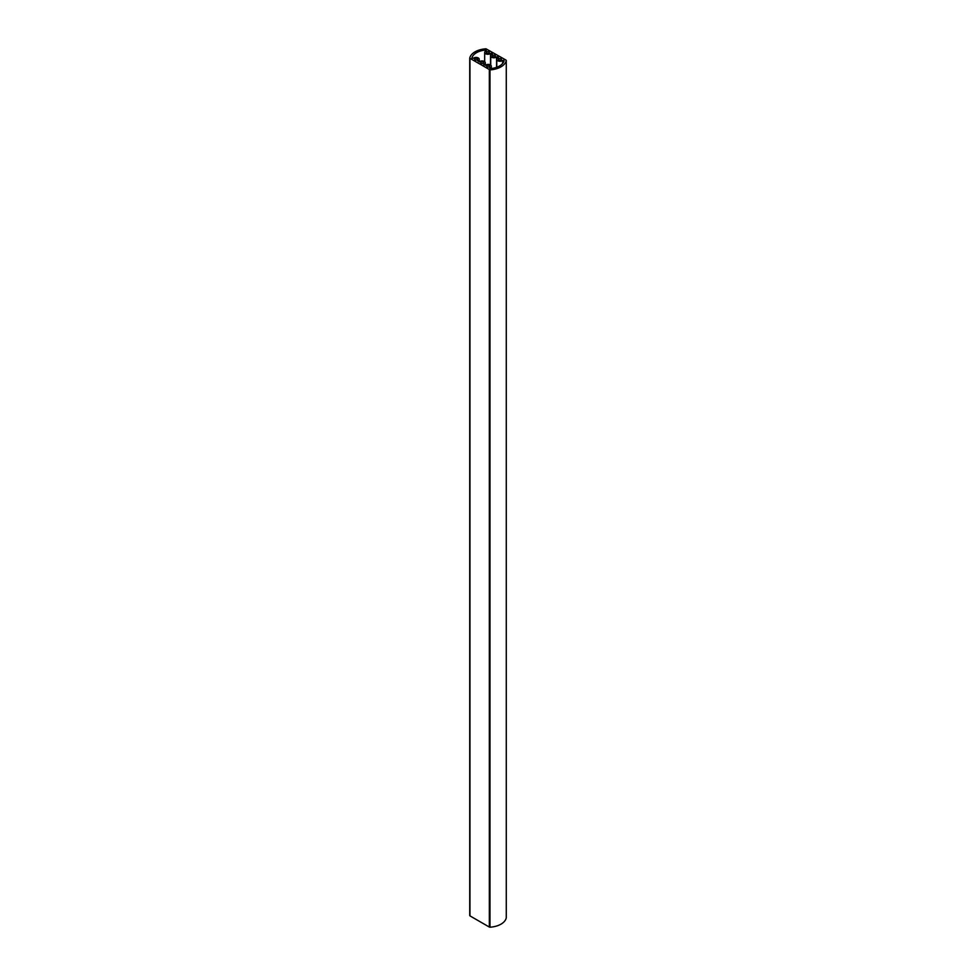 <?xml version="1.0" encoding="UTF-8"?>
<svg xmlns="http://www.w3.org/2000/svg" width="976" height="976" viewBox="0 0 976 976"><rect width="100%" height="100%" fill="white"/><g stroke="black" fill="none" stroke-linecap="round" stroke-linejoin="round"><path stroke-width="1.46" d="M479.228 61.915L479.228 59.243A3.148 1.818 0 0 1 477.703 60.805L479.436 61.793A3.148 1.818 0 0 1 482.974 60.988A3.148 1.818 0 0 1 485.279 62.732A3.148 1.818 0 0 1 483.754 64.294L483.754 64.831M483.754 64.294L485.487 65.294A3.148 1.818 0 0 1 489.025 64.477A3.148 1.818 0 0 1 491.331 66.234A3.148 1.818 0 0 1 489.806 67.783L489.806 68.32M489.806 67.783L490.635 68.625A16.275 9.394 0 0 0 504.055 60.866L503.445 60.329L503.445 62.318M486.292 50.862L485.816 50.154L485.816 51.057M492.343 54.351L491.343 53.351L491.343 54.876M498.394 57.852L497.394 56.84L497.394 58.365M475.031 59.841A1.464 0.854 0 0 0 476.642 60.024A1.464 0.854 0 0 0 477.545 59.243A1.464 0.854 0 0 0 476.068 58.401A1.464 0.854 0 0 0 474.604 59.243A1.464 0.854 0 0 0 475.031 59.841M486.78 53.058A1.464 0.854 0 0 0 488.39 53.241A1.464 0.854 0 0 0 489.293 52.46A1.464 0.854 0 0 0 487.829 51.618A1.464 0.854 0 0 0 486.353 52.46A1.464 0.854 0 0 0 486.78 53.058M492.831 56.559A1.464 0.854 0 0 0 494.442 56.742A1.464 0.854 0 0 0 495.344 55.949A1.464 0.854 0 0 0 493.88 55.107A1.464 0.854 0 0 0 492.404 55.949A1.464 0.854 0 0 0 492.831 56.559M481.083 63.342A1.464 0.854 0 0 0 482.693 63.525A1.464 0.854 0 0 0 483.596 62.732A1.464 0.854 0 0 0 482.12 61.891A1.464 0.854 0 0 0 480.656 62.732A1.464 0.854 0 0 0 481.083 63.342M487.134 66.832A1.464 0.854 0 0 0 488.744 67.015A1.464 0.854 0 0 0 489.647 66.234A1.464 0.854 0 0 0 488.171 65.38A1.464 0.854 0 0 0 486.707 66.234A1.464 0.854 0 0 0 487.134 66.832M498.882 60.048A1.464 0.854 0 0 0 500.493 60.231A1.464 0.854 0 0 0 501.396 59.451A1.464 0.854 0 0 0 499.932 58.597A1.464 0.854 0 0 0 498.455 59.451A1.464 0.854 0 0 0 498.882 60.048M479.228 59.243A3.148 1.818 0 0 0 476.922 57.499A3.148 1.818 0 0 0 473.384 58.304L471.945 57.926M485.365 51.325L485.365 50.069A16.275 9.394 0 0 0 471.945 57.828M486.292 50.435L486.194 50.911A3.148 1.818 0 0 0 484.669 52.46A3.148 1.818 0 0 0 486.975 54.217A3.148 1.818 0 0 0 490.513 53.399L491.343 53.351M492.343 53.924L492.246 54.4A3.148 1.818 0 0 0 490.721 55.949A3.148 1.818 0 0 0 493.026 57.706A3.148 1.818 0 0 0 496.564 56.901L497.394 56.84M498.394 57.413L498.297 57.889A3.148 1.818 0 0 0 496.772 59.451A3.148 1.818 0 0 0 499.078 61.195A3.148 1.818 0 0 0 502.616 60.39L503.445 60.329M506.044 60.122L486.024 48.8A18.373 10.614 0 0 0 469.737 58.206L489.976 69.894A18.373 10.614 0 0 0 506.263 60.488L506.044 60.122M506.263 917.696L506.263 60.488M489.976 69.894L489.976 927.2A18.373 10.614 0 0 0 506.263 917.794M489.976 927.2L489.342 927.066L489.342 69.76M469.956 58.572L469.956 915.878L489.342 927.066M469.956 915.878L469.737 58.304M503.909 61.317L503.909 60.61M502.616 63.477L502.616 60.39M496.564 67.332L496.564 56.901M490.513 65.014L490.513 53.399M506.276 60.439L506.276 917.745M469.724 58.255L469.724 915.561M496.772 67.259L496.772 59.451M490.721 65.16L490.721 55.949M484.669 61.671L484.669 52.46M491.331 68.54L491.331 66.234M485.279 65.404L485.279 62.732"/></g></svg>
